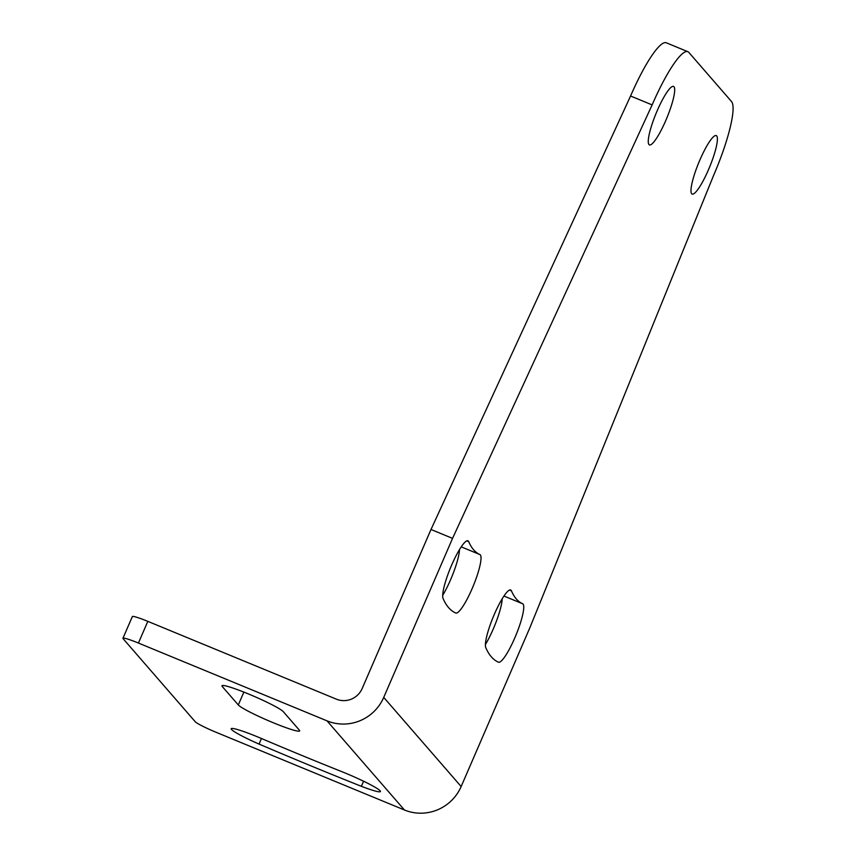 <?xml version="1.0" encoding="UTF-8"?>
<svg xmlns="http://www.w3.org/2000/svg" width="856" height="856" viewBox="0 0 856 856"><rect width="100%" height="100%" fill="white"/><g stroke="black" fill="none" stroke-linecap="round" stroke-linejoin="round"><path stroke-width="1.28" d="M716.697 135.922A31.629 5.853 -67.6 0 1 709.036 168.418A31.629 5.853 -67.6 0 1 692.119 194.077A31.629 5.853 -67.6 0 1 691.68 193.745A31.629 5.853 -67.6 0 1 699.341 161.26A31.629 5.853 -67.6 0 1 716.247 135.59A31.629 5.853 -67.6 0 1 716.697 135.922M673.982 86.745A31.629 5.853 -67.6 0 1 666.321 119.241A31.629 5.853 -67.6 0 1 649.415 144.899A31.629 5.853 -67.6 0 1 648.966 144.568A31.629 5.853 -67.6 0 1 656.627 112.083A31.629 5.853 -67.6 0 1 673.533 86.413A31.629 5.853 -67.6 0 1 673.982 86.745M461.234 546.856L479.916 554.57A31.629 5.853 -67.6 0 1 473.197 586.103A31.629 5.853 -67.6 0 1 455.767 613.035A31.629 5.853 -67.6 0 1 455.734 613.024A538.242 99.521 -67.6 0 1 448.587 607.6A538.242 99.521 -67.6 0 1 443.066 598.44A31.629 5.853 -67.6 0 1 451.594 565.217A31.629 5.853 -67.6 0 1 467.965 540.821A31.629 5.853 -67.6 0 1 468.735 541.698L466.809 540.896M479.916 554.57A474.984 87.826 -67.6 0 1 473.614 549.777A474.984 87.826 -67.6 0 1 468.735 541.698M503.949 596.033L522.631 603.748A474.984 87.826 -67.6 0 1 516.329 598.965A474.984 87.826 -67.6 0 1 511.449 590.875L509.523 590.073M522.631 603.748A31.629 5.853 -67.6 0 1 515.911 635.28A31.629 5.853 -67.6 0 1 498.47 662.212A538.242 99.521 -67.6 0 1 491.301 656.787A538.242 99.521 -67.6 0 1 485.78 647.618A31.629 5.853 -67.6 0 1 494.308 614.405A31.629 5.853 -67.6 0 1 510.679 589.998A31.629 5.853 -67.6 0 1 511.449 590.875M248.283 693.884A33.609 3.05 23.4 0 1 283.347 711.711L299.365 730.157A33.609 3.05 23.4 0 1 299.686 730.906A33.609 3.05 23.4 0 1 270.507 721.587A33.609 3.05 23.4 0 1 238.3 704.959L222.282 686.523A33.609 3.05 23.4 0 1 221.971 685.763A33.609 3.05 23.4 0 1 248.283 693.884M361.382 786.311A428.781 38.862 23.4 0 1 259.047 744.089A33.609 3.05 23.4 0 1 231.184 728.723A33.609 3.05 23.4 0 1 257.495 736.845A33.609 3.05 23.4 0 1 261.251 738.418A361.799 32.795 -156.6 0 0 341.362 771.47A33.609 3.05 23.4 0 1 345.054 772.968A33.609 3.05 23.4 0 1 380.439 791.543A33.609 3.05 23.4 0 1 361.382 786.311L363.575 781.228M630.572 96.011L430.996 529.49L362.184 688.502A19.774 19.346 139 0 1 336.397 699.17L147.81 621.36A19.774 1.787 -156.6 0 0 132.338 616.588L122.954 638.266A19.774 1.787 -156.6 0 0 123.136 638.715L195.211 721.704A19.774 1.787 -156.6 0 0 215.84 732.18L404.439 809.99A43.495 42.565 139 0 0 461.149 786.536L529.96 627.523L713.53 175.598A69.197 12.797 -67.6 0 0 731.559 101.597L688.845 52.419A69.197 12.797 -67.6 0 0 687.86 51.692L666.31 42.8A69.197 12.797 112.4 0 0 630.572 96.011L652.133 104.903L452.546 538.381L430.996 529.49M459.49 549.606A31.629 5.853 -67.6 0 1 442.691 595.359M502.194 598.783A31.629 5.853 -67.6 0 1 485.406 644.536M147.81 621.36L138.426 643.049L327.013 720.848A43.495 42.565 -41 0 0 383.734 697.405L452.546 538.381M652.133 104.903A69.197 12.797 -67.6 0 1 687.86 51.692M138.426 643.049A19.774 1.787 -156.6 0 0 122.954 638.266M261.465 738.514L259.047 744.089M383.734 697.405L461.149 786.536M327.013 720.848L404.439 809.99M222.731 685.485L222.282 686.523M243.864 692.108L238.3 704.959"/></g></svg>
